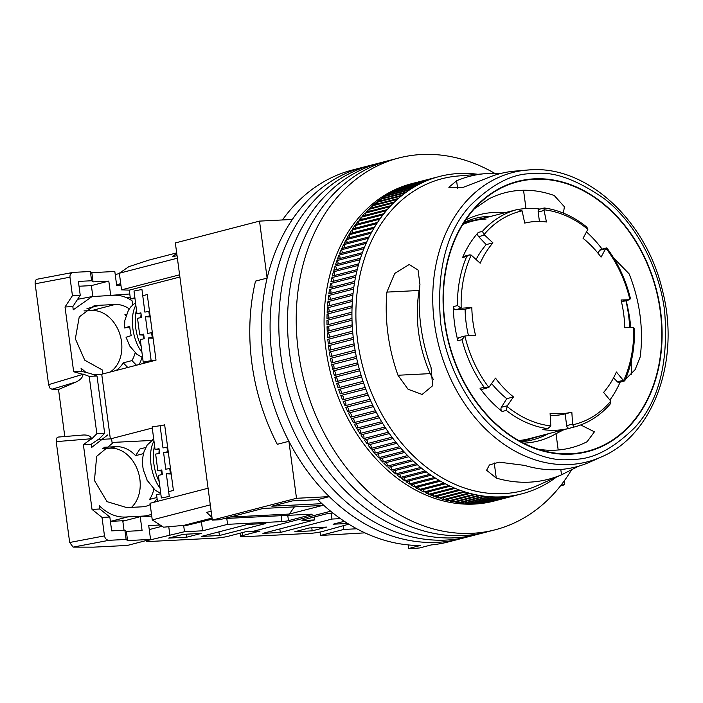 <?xml version="1.0" encoding="UTF-8"?>
<svg xmlns="http://www.w3.org/2000/svg" width="703" height="703" viewBox="0 0 703 703"><rect width="100%" height="100%" fill="white"/><g stroke="black" fill="none" stroke-linecap="round" stroke-linejoin="round"><path stroke-width="1.05" d="M529.139 438.716A112.418 86.364 -104.5 0 1 518.77 440.544A112.418 86.364 75.5 0 0 529.139 438.716L573.903 427.108A112.418 86.364 -104.5 0 1 573.683 427.169L569.553 428.241A112.418 86.364 -104.5 0 1 556.345 430.236A112.418 86.364 -104.5 0 1 542.786 429.586L546.916 428.522A112.418 86.364 -104.5 0 1 506.309 410.411L502.188 411.475A112.418 86.364 -104.5 0 1 480.044 388.311L484.165 387.239A112.418 86.364 -104.5 0 1 462.003 339.69L457.881 340.762A112.418 86.364 -104.5 0 1 453.33 306.649L457.451 305.577A112.418 86.364 -104.5 0 1 466.713 256.437L462.592 257.509A112.418 86.364 -104.5 0 1 478.295 232.429L482.425 231.357A112.418 86.364 -104.5 0 1 517.461 209.476L472.706 221.085A112.418 86.364 75.5 0 0 462.75 224.529A112.418 86.364 -104.5 0 1 472.706 221.085A112.418 86.364 -104.5 0 1 486.133 219.028M321.939 503.673L271.824 506.195L292.14 500.931L317.703 499.64A192.042 147.542 75.5 0 0 420.324 545.493L408.715 548.498A192.042 147.542 75.5 0 0 414.164 548.358A192.042 147.542 75.5 0 0 419.586 547.953L431.194 544.939A192.042 147.542 75.5 0 0 448.707 541.837L460.316 538.823A192.042 147.542 75.5 0 1 437.38 542.329A192.042 147.542 75.5 0 0 460.316 538.823L469.024 536.574A192.042 147.542 75.5 0 1 446.089 540.071A192.042 147.542 75.5 0 0 469.024 536.574L477.732 534.315A192.042 147.542 75.5 0 1 454.797 537.813A192.042 147.542 75.5 0 0 477.732 534.315L486.441 532.057A192.042 147.542 75.5 0 1 463.505 535.563A192.042 147.542 75.5 0 0 486.441 532.057L495.149 529.798A192.042 147.542 75.5 0 0 571.416 470.026M317.703 499.64L329.312 496.626A192.042 147.542 75.5 0 0 437.38 542.329A192.042 147.542 75.5 0 1 265.954 375.27A192.042 147.542 75.5 0 1 363.908 167.033A192.042 147.542 75.5 0 0 292.334 219.459L259.512 221.111L175.346 242.939L212.332 520.115L219.582 519.745L263.115 508.454L323.828 505.395M212.332 520.115L296.499 498.286L288.898 441.299L277.29 444.305A192.042 147.542 75.5 0 1 255.514 281.112L267.122 278.107L259.512 221.111M564.201 480.966L564.711 484.745L560.528 485.835M564.711 484.745L561.24 484.921M329.312 496.626L296.499 498.286M267.122 278.107A192.042 147.542 75.5 0 0 288.898 441.299M408.715 548.498L408.232 544.922M494.719 173.333A192.042 147.542 75.5 0 0 421.668 154.502A192.042 147.542 75.5 0 0 398.733 158.008L352.3 170.047A192.042 147.542 75.5 0 0 282.465 219.951M372.616 164.774A192.042 147.542 75.5 0 0 274.653 373.012A192.042 147.542 75.5 0 0 446.089 540.071A192.042 147.542 75.5 0 1 274.653 373.012A192.042 147.542 75.5 0 1 372.616 164.774M381.316 162.516A192.042 147.542 75.5 0 0 283.362 370.753A192.042 147.542 75.5 0 0 454.797 537.813A192.042 147.542 75.5 0 1 283.362 370.753A192.042 147.542 75.5 0 1 381.316 162.516M390.024 160.258A192.042 147.542 75.5 0 0 292.07 368.495A192.042 147.542 75.5 0 0 463.505 535.563A192.042 147.542 75.5 0 1 292.07 368.495A192.042 147.542 75.5 0 1 390.024 160.258M398.733 158.008A192.042 147.542 75.5 0 0 300.779 366.237A192.042 147.542 75.5 0 0 472.214 533.305A192.042 147.542 75.5 0 0 495.149 529.798M330.647 511.222L252.764 531.424L330.647 511.222M348.811 524.166L322.334 531.547A9.367 0.94 -7.6 0 1 309.285 533.419L244.046 536.714A9.367 0.94 -7.6 0 1 240.558 536.442A9.367 0.94 -7.6 0 1 242.597 535.572L260.013 531.055L245.514 531.784L228.097 536.301A9.367 0.94 -7.6 0 1 215.048 538.173L149.809 541.468A9.367 0.94 -7.6 0 1 146.329 541.205A9.367 0.94 -7.6 0 1 148.359 540.326L184.494 531.714L202.613 530.8L227.57 524.333L281.938 521.582A4.684 0.466 -7.6 0 0 288.467 520.651L311.104 514.781A4.684 0.466 -7.6 0 0 312.123 514.341A4.684 0.466 -7.6 0 0 310.383 514.209L224.152 518.559M344.329 521.301L333.099 524.218L347.704 523.48M303.591 519.754L303.687 520.484L314.557 519.939L262.904 533.34L280.295 532.461L331.957 519.06L340.419 518.629M303.687 520.484A4.684 0.466 -7.6 0 1 301.947 520.352A4.684 0.466 -7.6 0 1 302.967 519.921L325.603 514.051A4.684 0.466 -7.6 0 1 332.132 513.111L332.95 513.067M309.311 527.962L294.794 531.723L312.194 530.844L326.702 527.083L309.311 527.962M331.175 513.181L331.957 519.06M279.829 528.946L280.295 532.461M314.171 517.013L314.557 519.939M312.194 530.844L311.789 527.839M320.076 532.057L320.533 535.458L364.91 532.856M356.79 528.779L343.749 529.438L343.31 526.108M343.749 529.438L320.533 535.458M116.584 284.75L120.731 283.669M120.907 284.996L116.645 285.216M119.378 273.511L115.23 274.583M176.681 252.895L148.438 260.224L128.781 266.701L119.334 273.239L177.384 258.186L179.599 274.811L121.557 289.864L119.334 273.239M229.951 517.057L289.364 514.06L322.528 505.457M152.252 519.921L150.029 503.286L208.079 488.234L210.294 504.868L152.252 519.921L163.535 527.188L183.817 525.378L212.06 518.058M183.817 525.378L186.532 525.431L212.209 519.165M265.839 523.489L247.72 524.403L201.286 536.442L219.406 535.528L265.839 523.489M168.667 538.094L186.787 537.18L201.295 533.41L183.175 534.333L168.667 538.094M162.085 526.257L149.256 529.587M112.067 442.451L151.839 440.447M177.042 255.637L172.534 256.806L176.717 253.159M134.879 297.764L130.433 298.916L129.264 290.137L179.898 277.008M152.287 428.03L110.353 438.9L101.724 374.233L156.022 360.147L147.261 294.548L142.753 295.726M168.65 491.652L173.404 490.422L164.651 424.823L160.152 425.992M157.446 501.371L156.567 494.789L160.785 493.691M168.764 526.723L169.836 534.763M289.364 514.06L294.408 506.881M211.146 511.222L206.629 512.39L211.972 517.417M227.57 524.333L226.788 518.427M202.613 530.8L201.383 521.582M184.494 531.714L183.65 525.396M219.406 535.528L218.923 531.872M186.787 537.18L186.383 534.166M85.933 372.432L81.038 368.126L81.469 371.342L90.687 373.601L97.014 376L104.659 433.276L99.378 438.69L99.475 439.454L110.353 438.9M101.724 374.233L93.455 374.646M130.433 298.916L134.994 298.617M129.264 290.137L121.557 289.864M168.377 452.794L163.588 452.547L165.741 469.182L170.469 468.444M162.358 425.412L152.129 426.844L155.055 449.472L159.027 448.699L159.625 453.321L155.653 454.094L157.806 470.72L161.901 470.922M171.084 473.066L166.339 473.796L169.274 496.432L161.339 497.97L158.403 475.333L162.375 474.569L161.778 469.947L157.806 470.72M170.311 473.031L169.713 468.409M160.064 425.297L162.991 447.934L166.963 447.161L167.56 451.783L163.588 452.547M168.245 451.818L167.56 451.783M155.055 449.472L159.15 449.674M166.963 447.161L167.63 447.196M171.216 474.042L166.339 473.796M162.235 474.595A30.914 15.633 -101 0 1 161.075 470.878M158.94 453.453A30.914 15.633 -101 0 1 159.194 449.982M154.581 445.79A30.914 15.633 79 0 0 159.238 481.748M144.115 338.784A30.914 15.633 -101 0 1 142.955 335.067M140.82 317.642A30.914 15.633 -101 0 1 141.075 314.171M136.461 309.979A30.914 15.633 79 0 0 141.118 345.929M150.257 316.974L145.468 316.737L147.621 333.363L152.349 332.633M150.126 315.999L149.44 315.963L148.843 311.35L144.871 312.114L141.944 289.487L134.009 291.024L136.936 313.661L140.908 312.888L141.505 317.51L137.533 318.274L139.686 334.9L143.781 335.111M152.964 337.255L148.219 337.985L151.145 360.613L143.219 362.159L140.284 339.523L144.256 338.749L143.658 334.136L139.686 334.9M152.191 337.212L151.584 332.598M149.44 315.963L145.468 316.737M151.145 360.613L153.729 360.744M147.463 362.37L143.219 362.159M136.936 313.661L141.031 313.863M148.843 311.35L149.511 311.385M153.096 338.231L148.219 337.985M143.605 470.562L147.226 480.377M151.391 441.036L153.658 438.619M153.667 438.69A29.675 15.009 79 0 0 151.874 440.772L147.173 445.043L144.194 451.238C142.199 457.627 142.006 464.244 143.623 471.089M129.783 327.009L124.466 327.897L124.879 320.296L128.421 310.234L130.934 306.728L135.512 302.659M129.774 326.983L124.607 327.985L129.721 326.368A29.675 15.009 79 0 0 131.241 335.603L126.127 337.22M111.557 438.593L112.208 443.461L96.671 456.344L94.439 480.509L107.023 501.643L126.812 507.601L142.041 506.828A32.786 25.194 -104.5 0 0 145.952 506.23A32.786 25.194 -104.5 0 0 150.205 504.578M103.886 447.284L115.995 446.677A32.786 25.194 -104.5 0 1 135.591 455.658L139.95 448.98L145.758 447.477M125.046 520.624L110.635 521.354L128.051 516.837C117.682 518.049 108.139 514.368 99.404 505.782L99.835 509.007L109.826 517.013L111.672 530.87L124.888 530.203L126.338 531.345L142.085 530.545L140.231 516.687L122.823 521.204L124.027 530.247M130.257 297.597L126.681 297.782M92.831 296.464L91.381 285.611L79.035 286.235M127.77 367.476L123.21 362.862A32.786 25.194 -104.5 0 1 115.933 370.543M126.487 314.267L124.906 314.672A32.786 25.194 -104.5 0 1 125.96 315.77M135.169 352.801A32.786 25.194 -104.5 0 1 131.918 360.604L123.21 362.862M110.134 372.045A32.786 25.194 75.5 0 0 120.116 335.076A32.786 25.194 75.5 0 0 91.821 310.515L115.037 304.496A32.786 25.194 -104.5 0 1 129.308 308.845M131.918 360.604L136.479 365.217M81.469 371.342L73.657 371.738L65.019 306.974L72.822 306.578L73.253 309.803L92.049 296.596L113.807 295.26A42.154 32.391 -104.5 0 1 132.059 300.787L132.621 304.97M142.015 357.3A42.154 32.391 -104.5 0 1 139.229 364.506M72.822 306.578L80.239 295.278L78.393 281.411L91.601 280.752L93.051 281.885L108.798 281.095L91.381 285.611M108.42 295.532L129.774 293.986M151.743 516.107L140.231 516.687M151.496 514.236A42.154 32.391 -104.5 0 1 148.307 515.299A42.154 32.391 -104.5 0 1 143.271 516.072L128.051 516.837M143.509 453.602L135.591 455.658M157.094 498.752A32.786 25.194 -104.5 0 1 153.518 502.39M131.496 507.364A32.786 25.194 75.5 0 0 137.735 470.456A32.786 25.194 75.5 0 0 110.186 448.18L102.348 448.576M153.86 489.13A32.786 25.194 -104.5 0 1 149.554 499.411L156.927 497.496M83.982 310.911L91.821 310.515M56.785 438.057L56.214 441.633L69.667 542.488L73.121 547.119L93.473 547.154L127.348 545.44L150.565 539.421L127.568 540.581L126.338 531.345M102.928 373.917L102.401 370.006L84.755 360.182L75.353 338.802L79.237 316.912L94.158 305.735L99.817 305.26L86.979 308.591M115.037 304.496L99.817 305.26M93.051 281.885L91.821 272.65L114.817 271.49L116.663 285.348L120.925 285.128M110.652 294.952L108.798 281.095M91.601 280.752L90.371 271.507L91.821 272.65M80.239 295.278L72.435 295.664L69.966 277.193C69.843 274.39 70.941 272.782 73.253 272.369L90.371 271.507M73.657 371.738L82.928 374.348L48.604 384.646L35.15 283.792C34.957 281.007 35.704 279.469 37.373 279.179L73.253 272.369M160.117 524.983L148.72 525.563L150.565 539.421M127.568 540.581L126.118 539.438L124.888 530.203M126.118 539.438L109 540.308C106.61 540.132 105.107 538.656 104.483 535.879L102.014 517.408L109.826 517.013M99.835 509.007L92.023 509.403L83.385 444.639L91.188 444.243L91.618 447.468L107.805 434.893M82.928 374.348C82.849 377.247 80.59 379.787 76.161 381.966L58.534 389.506L64.799 436.528M48.604 384.646L50.062 388.258L51.952 389.234L58.534 389.506M65.019 306.974L72.435 295.664M97.014 376L89.211 376.386L82.884 373.987M92.023 509.403L102.014 517.408M83.235 435.008L58.261 437.064L83.235 435.008C87.937 434.823 90.696 436.062 91.522 438.725L83.385 444.639M91.566 439.085L96.847 433.672L104.659 433.276M99.378 438.69L91.188 444.243M89.211 376.386L96.847 433.672M58.331 437.064L56.706 438.057M631.452 360.411A156.497 120.239 -104.5 0 1 631.224 363.486L631.426 374.233M626.188 300.62A156.497 120.239 -104.5 0 1 630.837 327.528M578.648 466.186L561.504 474.789A156.497 120.239 -104.5 0 1 529.64 482.144A156.497 120.239 -104.5 0 1 496.265 478.084L486.599 470.245L489.455 464.947L499.121 462.152L524.596 465.395A151.47 116.373 75.5 0 0 558.006 469.648A151.47 116.373 75.5 0 0 589.835 462.099L601.504 456.871A149.405 114.782 -104.5 0 1 569.65 464.525A149.405 114.782 -104.5 0 1 434.674 325.058A149.405 114.782 -104.5 0 1 527.127 170.047A149.405 114.782 -104.5 0 1 530.334 169.836M601.504 456.871C653.728 434.955 680.732 359.497 662.349 290.102C646.136 220.232 586.926 165.618 530.396 169.827L514.895 171.11A151.47 116.373 75.5 0 0 486.309 178.43L462.548 187.604L448.848 187.306L456.599 180.803A156.497 120.239 -104.5 0 1 485.096 173.676L457.688 176.04A161.128 123.79 75.5 0 0 357.976 343.213A161.128 123.79 75.5 0 0 503.55 493.629A161.128 123.79 75.5 0 0 537.909 485.378L563.068 474.103M485.096 173.676A156.497 120.239 -104.5 0 1 488.453 173.448A156.497 120.239 -104.5 0 1 500.308 173.579M328.942 343.837A2.346 1.801 75.5 0 0 329.786 341.254A2.346 1.801 75.5 0 0 327.818 339.382L352.774 332.906A163.94 125.951 75.5 0 0 353.249 337.528A163.94 125.951 75.5 0 0 353.451 339.259A163.94 125.951 75.5 0 0 354.075 343.881A163.94 125.951 75.5 0 0 354.33 345.612A163.94 125.951 75.5 0 0 355.085 350.217A163.94 125.951 75.5 0 0 355.393 351.939A163.94 125.951 75.5 0 0 356.298 356.535A163.94 125.951 75.5 0 0 356.658 358.249A163.94 125.951 75.5 0 0 357.695 362.81A163.94 125.951 75.5 0 0 358.108 364.514A163.94 125.951 75.5 0 0 359.286 369.049A163.94 125.951 75.5 0 0 359.751 370.745A163.94 125.951 75.5 0 0 361.061 375.235A163.94 125.951 75.5 0 0 361.579 376.913A163.94 125.951 75.5 0 0 363.029 381.36A163.94 125.951 75.5 0 0 363.592 383.012A163.94 125.951 75.5 0 0 365.165 387.415A163.94 125.951 75.5 0 0 365.78 389.049A163.94 125.951 75.5 0 0 367.493 393.381A163.94 125.951 75.5 0 0 368.152 394.998A163.94 125.951 75.5 0 0 369.989 399.269A163.94 125.951 75.5 0 0 370.692 400.851A163.94 125.951 75.5 0 0 372.652 405.051A163.94 125.951 75.5 0 0 373.407 406.606A163.94 125.951 75.5 0 0 375.481 410.728A163.94 125.951 75.5 0 0 376.281 412.257A163.94 125.951 75.5 0 0 378.478 416.281A163.94 125.951 75.5 0 0 379.321 417.775A163.94 125.951 75.5 0 0 381.632 421.721A163.94 125.951 75.5 0 0 382.52 423.18A163.94 125.951 75.5 0 0 384.936 427.02A163.94 125.951 75.5 0 0 385.859 428.443A163.94 125.951 75.5 0 0 388.39 432.178A163.94 125.951 75.5 0 0 389.357 433.558A163.94 125.951 75.5 0 0 391.984 437.187A163.94 125.951 75.5 0 0 392.986 438.523A163.94 125.951 75.5 0 0 395.71 442.038A163.94 125.951 75.5 0 0 396.756 443.338A163.94 125.951 75.5 0 0 399.576 446.73A163.94 125.951 75.5 0 0 400.648 447.978A163.94 125.951 75.5 0 0 403.557 451.247A163.94 125.951 75.5 0 0 404.664 452.442A163.94 125.951 75.5 0 0 407.67 455.579A163.94 125.951 75.5 0 0 408.803 456.73A163.94 125.951 75.5 0 0 411.888 459.736A163.94 125.951 75.5 0 0 413.056 460.825A163.94 125.951 75.5 0 0 416.211 463.69A163.94 125.951 75.5 0 0 417.406 464.736A163.94 125.951 75.5 0 0 420.631 467.451A163.94 125.951 75.5 0 0 421.853 468.444A163.94 125.951 75.5 0 0 425.148 471.01A163.94 125.951 75.5 0 0 426.396 471.941A163.94 125.951 75.5 0 0 429.753 474.358A163.94 125.951 75.5 0 0 431.018 475.228A163.94 125.951 75.5 0 0 434.428 477.486A163.94 125.951 75.5 0 0 435.719 478.304A163.94 125.951 75.5 0 0 439.182 480.404A163.94 125.951 75.5 0 0 440.482 481.16A163.94 125.951 75.5 0 0 443.997 483.093A163.94 125.951 75.5 0 0 445.315 483.787A163.94 125.951 75.5 0 0 448.866 485.553A163.94 125.951 75.5 0 0 450.201 486.177A163.94 125.951 75.5 0 0 453.786 487.777A163.94 125.951 75.5 0 0 455.131 488.348A163.94 125.951 75.5 0 0 458.751 489.771A163.94 125.951 75.5 0 0 460.105 490.272A163.94 125.951 75.5 0 0 463.743 491.529A163.94 125.951 75.5 0 0 465.114 491.968A163.94 125.951 75.5 0 0 468.769 493.04A163.94 125.951 75.5 0 0 470.14 493.418A163.94 125.951 75.5 0 0 473.804 494.314A163.94 125.951 75.5 0 0 475.184 494.622A163.94 125.951 75.5 0 0 478.857 495.343A163.94 125.951 75.5 0 0 480.228 495.58A163.94 125.951 75.5 0 0 483.91 496.116A163.94 125.951 75.5 0 0 485.281 496.292A163.94 125.951 75.5 0 0 488.954 496.652A163.94 125.951 75.5 0 0 490.325 496.749A163.94 125.951 75.5 0 0 493.989 496.933A163.94 125.951 75.5 0 0 495.36 496.968A163.94 125.951 75.5 0 0 499.007 496.959A163.94 125.951 75.5 0 0 500.369 496.924A163.94 125.951 75.5 0 0 502.179 496.854A163.94 125.951 75.5 0 0 503.989 496.749A163.94 125.951 75.5 0 0 505.343 496.643A163.94 125.951 75.5 0 0 508.937 496.283A163.94 125.951 75.5 0 0 510.281 496.107A163.94 125.951 75.5 0 0 513.849 495.562A163.94 125.951 75.5 0 0 515.176 495.325A163.94 125.951 75.5 0 0 518.7 494.604A163.94 125.951 75.5 0 0 520.009 494.297A163.94 125.951 75.5 0 0 523.498 493.392A163.94 125.951 75.5 0 0 524.79 493.023A163.94 125.951 75.5 0 0 528.225 491.942A163.94 125.951 75.5 0 0 529.5 491.502A163.94 125.951 75.5 0 0 532.883 490.246A163.94 125.951 75.5 0 0 534.139 489.745A163.94 125.951 75.5 0 0 537.461 488.313A163.94 125.951 75.5 0 0 538.691 487.75A163.94 125.951 75.5 0 0 541.943 486.142A163.94 125.951 75.5 0 0 543.155 485.509A163.94 125.951 75.5 0 0 546.336 483.743A163.94 125.951 75.5 0 0 547.523 483.049A163.94 125.951 75.5 0 0 550.634 481.116A163.94 125.951 75.5 0 0 551.785 480.36A163.94 125.951 75.5 0 0 554.816 478.26A163.94 125.951 75.5 0 0 555.941 477.442A163.94 125.951 75.5 0 0 556.416 477.082M477.899 174.3A163.94 125.951 75.5 0 0 477.302 174.221A163.94 125.951 75.5 0 0 475.931 174.054A163.94 125.951 75.5 0 0 472.258 173.694A163.94 125.951 75.5 0 0 470.887 173.588A163.94 125.951 75.5 0 0 467.223 173.404A163.94 125.951 75.5 0 0 465.852 173.377A163.94 125.951 75.5 0 0 462.205 173.377A163.94 125.951 75.5 0 0 460.852 173.413A163.94 125.951 75.5 0 0 459.033 173.483A163.94 125.951 75.5 0 0 457.222 173.597A163.94 125.951 75.5 0 0 455.869 173.694A163.94 125.951 75.5 0 0 452.275 174.063A163.94 125.951 75.5 0 0 450.931 174.23A163.94 125.951 75.5 0 0 447.372 174.775A163.94 125.951 75.5 0 0 446.036 175.012A163.94 125.951 75.5 0 0 442.512 175.741A163.94 125.951 75.5 0 0 441.203 176.04A163.94 125.951 75.5 0 0 437.714 176.945A163.94 125.951 75.5 0 0 436.422 177.314A163.94 125.951 75.5 0 0 432.986 178.395A163.94 125.951 75.5 0 0 431.712 178.834A163.94 125.951 75.5 0 0 428.329 180.091A163.94 125.951 75.5 0 0 427.072 180.592A163.94 125.951 75.5 0 0 423.751 182.024A163.94 125.951 75.5 0 0 422.521 182.595A163.94 125.951 75.5 0 0 419.269 184.195A163.94 125.951 75.5 0 0 418.057 184.827A163.94 125.951 75.5 0 0 414.875 186.594A163.94 125.951 75.5 0 0 413.689 187.288A163.94 125.951 75.5 0 0 410.578 189.23A163.94 125.951 75.5 0 0 409.427 189.986A163.94 125.951 75.5 0 0 406.396 192.086A163.94 125.951 75.5 0 0 405.279 192.903A163.94 125.951 75.5 0 0 402.327 195.162A163.94 125.951 75.5 0 0 401.237 196.032A163.94 125.951 75.5 0 0 398.373 198.448A163.94 125.951 75.5 0 0 397.327 199.388A163.94 125.951 75.5 0 0 394.559 201.954A163.94 125.951 75.5 0 0 393.539 202.947A163.94 125.951 75.5 0 0 390.868 205.663A163.94 125.951 75.5 0 0 389.884 206.708A163.94 125.951 75.5 0 0 387.309 209.573A163.94 125.951 75.5 0 0 386.369 210.672A163.94 125.951 75.5 0 0 383.908 213.677A163.94 125.951 75.5 0 0 383.003 214.828A163.94 125.951 75.5 0 0 380.648 217.965A163.94 125.951 75.5 0 0 379.787 219.16A163.94 125.951 75.5 0 0 377.546 222.438A163.94 125.951 75.5 0 0 376.729 223.686A163.94 125.951 75.5 0 0 374.602 227.078A163.94 125.951 75.5 0 0 373.82 228.37A163.94 125.951 75.5 0 0 371.817 231.885A163.94 125.951 75.5 0 0 371.087 233.229A163.94 125.951 75.5 0 0 369.198 236.858A163.94 125.951 75.5 0 0 368.521 238.238A163.94 125.951 75.5 0 0 366.764 241.981A163.94 125.951 75.5 0 0 366.122 243.405A163.94 125.951 75.5 0 0 364.497 247.245A163.94 125.951 75.5 0 0 363.908 248.704A163.94 125.951 75.5 0 0 362.405 252.649A163.94 125.951 75.5 0 0 361.869 254.143A163.94 125.951 75.5 0 0 360.498 258.177A163.94 125.951 75.5 0 0 360.015 259.697A163.94 125.951 75.5 0 0 358.776 263.818A163.94 125.951 75.5 0 0 358.345 265.382A163.94 125.951 75.5 0 0 357.247 269.574A163.94 125.951 75.5 0 0 356.86 271.165A163.94 125.951 75.5 0 0 355.903 275.435A163.94 125.951 75.5 0 0 355.569 277.044A163.94 125.951 75.5 0 0 354.751 281.385A163.94 125.951 75.5 0 0 354.479 283.019A163.94 125.951 75.5 0 0 353.802 287.422A163.94 125.951 75.5 0 0 353.574 289.074A163.94 125.951 75.5 0 0 353.038 293.529A163.94 125.951 75.5 0 0 352.862 295.198A163.94 125.951 75.5 0 0 352.475 299.698A163.94 125.951 75.5 0 0 352.352 301.385A163.94 125.951 75.5 0 0 352.106 305.919A163.94 125.951 75.5 0 0 352.045 307.624A163.94 125.951 75.5 0 0 351.939 312.194A163.94 125.951 75.5 0 0 351.931 313.907A163.94 125.951 75.5 0 0 351.975 318.494A163.94 125.951 75.5 0 0 352.01 320.216A163.94 125.951 75.5 0 0 352.203 324.83A163.94 125.951 75.5 0 0 352.3 326.561A163.94 125.951 75.5 0 0 352.625 331.175A163.94 125.951 75.5 0 0 352.774 332.906M503.989 496.749L479.033 503.216A163.94 125.951 -104.5 0 1 477.223 503.322A163.94 125.951 -104.5 0 1 475.404 503.401L500.369 496.924M437.714 176.945L412.758 183.421A163.94 125.951 -104.5 0 1 414.498 182.947L411.589 183.703A163.94 125.951 75.5 0 0 327.976 361.465A163.94 125.951 75.5 0 0 474.314 504.077A163.94 125.951 75.5 0 0 493.901 501.09L496.801 500.334A163.94 125.951 -104.5 0 1 495.053 500.773L520.009 494.297M498.541 499.868A163.94 125.951 -104.5 0 1 496.801 500.334M518.7 494.604L493.743 501.072A163.94 125.951 -104.5 0 1 490.211 501.801L515.176 495.325M513.849 495.562L488.884 502.039A163.94 125.951 -104.5 0 1 485.325 502.583L510.281 496.107M508.937 496.283L483.98 502.75A163.94 125.951 -104.5 0 1 480.386 503.12L505.343 496.643M419.665 287.755L419.129 290.48A116.9 89.808 75.5 0 0 430.227 373.627L433.399 379.594M523.577 443.118A116.9 89.808 75.5 0 0 524.429 443.083A116.9 89.808 75.5 0 0 556.02 433.681L563.832 429.726M580.713 424.955L594.413 431.818L587.119 441.704A131.733 101.206 -104.5 0 1 555.405 450.184A131.733 101.206 -104.5 0 1 538.419 449.261M570.898 453.734A139.15 106.9 -104.5 0 1 545.563 451.291A139.15 106.9 -104.5 0 1 449.103 343.336A139.15 106.9 -104.5 0 1 480.949 202.113A139.15 106.9 -104.5 0 1 530.703 179.529A139.15 106.9 -104.5 0 1 534.271 179.274A139.15 106.9 -104.5 0 1 656.628 291.912A139.15 106.9 -104.5 0 1 600.028 446.844A139.15 106.9 -104.5 0 1 570.898 453.734M474.367 208.8L489.024 198.826A131.733 101.206 -104.5 0 1 520.738 190.346A131.733 101.206 -104.5 0 1 554.272 195.539L564.377 206.752L563.437 213.141M504.675 212.789A116.9 89.808 75.5 0 0 493.664 212.499A116.9 89.808 75.5 0 0 465.694 219.942M411.51 183.966A2.346 1.801 75.5 0 0 411.466 183.791L436.422 177.314M406.844 185.662A2.346 1.801 75.5 0 0 406.747 185.311L431.712 178.834M402.248 187.604A2.346 1.801 75.5 0 0 402.116 187.068L427.072 180.592M397.74 189.775A2.346 1.801 75.5 0 0 397.564 189.063L422.521 182.595M393.329 192.183A2.346 1.801 75.5 0 0 393.1 191.295L418.057 184.827M389.005 194.819A2.346 1.801 75.5 0 0 388.733 193.764L413.689 187.288M384.778 197.684A2.346 1.801 75.5 0 0 384.471 196.453L409.427 189.986M380.675 200.777A2.346 1.801 75.5 0 0 380.314 199.371L405.279 192.903M376.676 204.081A2.346 1.801 75.5 0 0 376.281 202.508L401.237 196.032M372.801 207.596A2.346 1.801 75.5 0 0 372.362 205.856L397.327 199.388M369.057 211.322A2.346 1.801 75.5 0 0 368.574 209.415L393.539 202.947M365.446 215.241A2.346 1.801 75.5 0 0 364.927 213.185L389.884 206.708M361.975 219.362A2.346 1.801 75.5 0 0 361.412 217.148L386.369 210.672M358.644 223.668A2.346 1.801 75.5 0 0 358.047 221.296L383.003 214.828M355.463 228.159A2.346 1.801 75.5 0 0 354.83 225.637L379.787 219.16M352.44 232.825A2.346 1.801 75.5 0 0 351.764 230.153L376.729 223.686M349.576 237.658A2.346 1.801 75.5 0 0 348.864 234.846L373.82 228.37M346.878 242.649A2.346 1.801 75.5 0 0 346.131 239.697L371.087 233.229M344.338 247.79A2.346 1.801 75.5 0 0 343.556 244.714L368.521 238.238M341.974 253.08A2.346 1.801 75.5 0 0 341.166 249.873L366.122 243.405M339.795 258.511A2.346 1.801 75.5 0 0 338.943 255.18L363.908 248.704M337.783 264.064A2.346 1.801 75.5 0 0 336.904 260.611L361.869 254.143M335.955 269.741A2.346 1.801 75.5 0 0 335.05 266.173L360.015 259.697M334.312 275.523A2.346 1.801 75.5 0 0 333.38 271.85L358.345 265.382M332.862 281.411A2.346 1.801 75.5 0 0 331.904 277.632L356.86 271.165M331.596 287.395A2.346 1.801 75.5 0 0 330.612 283.52L355.569 277.044M330.515 293.459A2.346 1.801 75.5 0 0 330.911 291.253A2.346 1.801 75.5 0 0 329.514 289.495L354.479 283.019M329.637 299.592A2.346 1.801 75.5 0 0 330.076 297.334A2.346 1.801 75.5 0 0 328.609 295.55L353.574 289.074M328.951 305.796A2.346 1.801 75.5 0 0 329.443 303.485A2.346 1.801 75.5 0 0 327.906 301.675L352.862 295.198M328.459 312.053A2.346 1.801 75.5 0 0 329.004 309.689A2.346 1.801 75.5 0 0 327.396 307.861L352.352 301.385M328.16 318.354A2.346 1.801 75.5 0 0 328.767 315.946A2.346 1.801 75.5 0 0 327.08 314.1L352.045 307.624M328.064 324.698A2.346 1.801 75.5 0 0 328.723 322.238A2.346 1.801 75.5 0 0 326.965 320.383L351.931 313.907M328.16 331.06A2.346 1.801 75.5 0 0 328.881 328.565A2.346 1.801 75.5 0 0 327.053 326.693L352.01 320.216M328.459 337.449A2.346 1.801 75.5 0 0 329.232 334.9A2.346 1.801 75.5 0 0 327.334 333.029L352.3 326.561M635.301 240.285A139.581 107.243 -104.5 0 1 597.111 448.532A139.581 107.243 -104.5 0 1 469.859 392.722A139.581 107.243 -104.5 0 1 527.338 179.476A139.581 107.243 -104.5 0 1 635.301 240.285M431.044 367.528L432.644 385.727L422.134 394.453L408.065 389.26L397.977 375.253A156.497 120.239 -104.5 0 1 386.878 292.105L394.743 273.397L409.234 264.495L418.048 270.04L419.946 284.372A151.47 116.373 75.5 0 0 431.044 367.528M613.684 258.027L629.097 273.819A131.733 101.206 -104.5 0 1 640.196 356.966L635.125 369.637L625.362 379.471M499.007 496.959L474.042 503.436A163.94 125.951 -104.5 0 1 470.395 503.436L495.36 496.968M493.989 496.933L469.033 503.401A163.94 125.951 -104.5 0 1 465.368 503.225L490.325 496.749M488.954 496.652L463.998 503.12A163.94 125.951 -104.5 0 1 460.324 502.759L485.281 496.292M483.91 496.116L458.945 502.592A163.94 125.951 -104.5 0 1 455.272 502.047L480.228 495.58M478.857 495.343L453.892 501.81A163.94 125.951 -104.5 0 1 450.219 501.09L475.184 494.622M473.804 494.314L448.848 500.791A163.94 125.951 -104.5 0 1 445.175 499.886L470.14 493.418M468.769 493.04L443.804 499.517A163.94 125.951 -104.5 0 1 440.148 498.436L465.114 491.968M463.743 491.529L438.786 498.005A163.94 125.951 -104.5 0 1 435.148 496.749L460.105 490.272M458.751 489.771L433.786 496.248A163.94 125.951 -104.5 0 1 430.174 494.815L455.131 488.348M453.786 487.777L428.83 494.253A163.94 125.951 -104.5 0 1 425.245 492.654L450.201 486.177M448.866 485.553L423.909 492.021A163.94 125.951 -104.5 0 1 420.359 490.255L445.315 483.787M443.997 483.093L419.032 489.56A163.94 125.951 -104.5 0 1 415.526 487.627L440.482 481.16M439.182 480.404L414.216 486.871A163.94 125.951 -104.5 0 1 410.754 484.771L435.719 478.304M434.428 477.486L409.471 483.963A163.94 125.951 -104.5 0 1 406.062 481.704L431.018 475.228M429.753 474.358L404.787 480.826A163.94 125.951 -104.5 0 1 401.431 478.409L426.396 471.941M425.148 471.01L400.192 477.478A163.94 125.951 -104.5 0 1 396.896 474.912L421.853 468.444M420.631 467.451L395.675 473.927A163.94 125.951 -104.5 0 1 392.441 471.203L417.406 464.736M416.211 463.69L391.246 470.166A163.94 125.951 -104.5 0 1 388.091 467.302L413.056 460.825M411.888 459.736L386.922 466.203A163.94 125.951 -104.5 0 1 383.847 463.207L408.803 456.73M407.67 455.579L382.704 462.056A163.94 125.951 -104.5 0 1 379.708 458.918L404.664 452.442M403.557 451.247L378.601 457.715A163.94 125.951 -104.5 0 1 375.692 454.446L400.648 447.978M399.576 446.73L374.611 453.198A163.94 125.951 -104.5 0 1 371.79 449.806L396.756 443.338M395.71 442.038L370.753 448.514A163.94 125.951 -104.5 0 1 368.029 444.999L392.986 438.523M391.984 437.187L367.019 443.663A163.94 125.951 -104.5 0 1 364.391 440.034L389.357 433.558M388.39 432.178L363.425 438.654A163.94 125.951 -104.5 0 1 360.903 434.911L385.859 428.443M384.936 427.02L359.971 433.496A163.94 125.951 -104.5 0 1 357.555 429.647L382.52 423.18M381.632 421.721L356.667 428.189A163.94 125.951 -104.5 0 1 354.365 424.252L379.321 417.775M378.478 416.281L353.521 422.758A163.94 125.951 -104.5 0 1 351.324 418.724L376.281 412.257M375.481 410.728L350.525 417.195A163.94 125.951 -104.5 0 1 348.451 413.083L373.407 406.606M372.652 405.051L347.695 411.519A163.94 125.951 -104.5 0 1 345.735 407.327L370.692 400.851M369.989 399.269L345.024 405.736A163.94 125.951 -104.5 0 1 343.196 401.466L368.152 394.998M367.493 393.381L342.528 399.858A163.94 125.951 -104.5 0 1 340.823 395.517L365.78 389.049M365.165 387.415L340.208 393.882A163.94 125.951 -104.5 0 1 338.635 389.488L363.592 383.012M363.029 381.36L338.064 387.836A163.94 125.951 -104.5 0 1 336.623 383.381L361.579 376.913M361.061 375.235L336.104 381.711A163.94 125.951 -104.5 0 1 334.795 377.212L359.751 370.745M359.286 369.049L334.329 375.525A163.94 125.951 -104.5 0 1 333.152 370.991L358.108 364.514M357.695 362.81L332.739 369.286A163.94 125.951 -104.5 0 1 331.702 364.716L356.658 358.249M356.298 356.535L331.333 363.003A163.94 125.951 -104.5 0 1 330.436 358.416L355.393 351.939M355.085 350.217L330.129 356.693A163.94 125.951 -104.5 0 1 329.373 352.08L354.33 345.612M354.075 343.881L329.109 350.358A163.94 125.951 -104.5 0 1 328.494 345.735L353.451 339.259M353.249 337.528L328.292 344.004A163.94 125.951 -104.5 0 1 327.818 339.382M352.625 331.175L327.668 337.651A163.94 125.951 -104.5 0 1 327.334 333.029M352.203 324.83L327.238 331.306A163.94 125.951 -104.5 0 1 327.053 326.693M351.975 318.494L327.009 324.971A163.94 125.951 -104.5 0 1 326.965 320.383M351.939 312.194L326.983 318.661A163.94 125.951 -104.5 0 1 327.08 314.1M352.106 305.919L327.15 312.396A163.94 125.951 -104.5 0 1 327.396 307.861M352.475 299.698L327.519 306.165A163.94 125.951 -104.5 0 1 327.906 301.675M353.038 293.529L328.081 299.996A163.94 125.951 -104.5 0 1 328.609 295.55M353.802 287.422L328.837 293.889A163.94 125.951 -104.5 0 1 329.514 289.495M354.751 281.385L329.795 287.861A163.94 125.951 -104.5 0 1 330.612 283.52M355.903 275.435L330.946 281.912A163.94 125.951 -104.5 0 1 331.904 277.632M357.247 269.574L332.291 276.051A163.94 125.951 -104.5 0 1 333.38 271.85M358.776 263.818L333.82 270.295A163.94 125.951 -104.5 0 1 335.05 266.173M360.498 258.177L335.542 264.644A163.94 125.951 -104.5 0 1 336.904 260.611M362.405 252.649L337.449 259.117A163.94 125.951 -104.5 0 1 338.943 255.18M364.497 247.245L339.531 253.721A163.94 125.951 -104.5 0 1 341.166 249.873M366.764 241.981L341.799 248.449A163.94 125.951 -104.5 0 1 343.556 244.714M369.198 236.858L344.242 243.335A163.94 125.951 -104.5 0 1 346.131 239.697M371.817 231.885L346.86 238.361A163.94 125.951 -104.5 0 1 348.864 234.846M374.602 227.078L349.637 233.554A163.94 125.951 -104.5 0 1 351.764 230.153M377.546 222.438L352.581 228.906A163.94 125.951 -104.5 0 1 354.83 225.637M380.648 217.965L355.692 224.433A163.94 125.951 -104.5 0 1 358.047 221.296M383.908 213.677L358.943 220.144A163.94 125.951 -104.5 0 1 361.412 217.148M387.309 209.573L362.353 216.041A163.94 125.951 -104.5 0 1 364.927 213.185M390.868 205.663L365.903 212.139A163.94 125.951 -104.5 0 1 368.574 209.415M394.559 201.954L369.593 208.431A163.94 125.951 -104.5 0 1 372.362 205.856M398.373 198.448L373.416 204.924A163.94 125.951 -104.5 0 1 376.281 202.508M402.327 195.162L377.37 201.629A163.94 125.951 -104.5 0 1 380.314 199.371M406.396 192.086L381.439 198.554A163.94 125.951 -104.5 0 1 384.471 196.453M410.578 189.23L385.622 195.698A163.94 125.951 -104.5 0 1 388.733 193.764M414.875 186.594L389.91 193.07A163.94 125.951 -104.5 0 1 393.1 191.295M419.269 184.195L394.304 190.662A163.94 125.951 -104.5 0 1 397.564 189.063M423.751 182.024L398.794 188.501A163.94 125.951 -104.5 0 1 402.116 187.068M428.329 180.091L403.373 186.567A163.94 125.951 -104.5 0 1 406.747 185.311M432.986 178.395L408.03 184.871A163.94 125.951 -104.5 0 1 411.466 183.791M414.498 182.947A163.94 125.951 -104.5 0 1 416.238 182.516M479.033 503.216A2.346 1.801 75.5 0 0 478.84 502.513M483.98 502.75A2.346 1.801 75.5 0 0 483.84 502.223M329.628 350.217A2.346 1.801 75.5 0 0 330.533 347.607A2.346 1.801 75.5 0 0 328.494 345.735M330.515 356.588A2.346 1.801 75.5 0 0 331.482 353.952A2.346 1.801 75.5 0 0 329.373 352.08M331.588 362.941A2.346 1.801 75.5 0 0 332.616 360.279A2.346 1.801 75.5 0 0 330.436 358.416M332.853 369.26A2.346 1.801 75.5 0 0 333.951 366.571A2.346 1.801 75.5 0 0 331.702 364.716M334.329 375.525A2.346 1.801 75.5 0 0 335.472 372.81A2.346 1.801 75.5 0 0 333.152 370.991M336.104 381.711A2.346 1.801 75.5 0 0 337.176 378.996A2.346 1.801 75.5 0 0 334.9 377.186M338.064 387.836A2.346 1.801 75.5 0 0 339.066 385.147A2.346 1.801 75.5 0 0 336.869 383.32M340.208 393.882A2.346 1.801 75.5 0 0 341.148 391.228A2.346 1.801 75.5 0 0 339.013 389.392M342.528 399.858A2.346 1.801 75.5 0 0 343.407 397.23A2.346 1.801 75.5 0 0 341.342 395.385M345.024 405.736A2.346 1.801 75.5 0 0 345.832 403.144A2.346 1.801 75.5 0 0 343.846 401.299M347.695 411.519A2.346 1.801 75.5 0 0 348.442 408.961A2.346 1.801 75.5 0 0 346.526 407.125M350.525 417.195A2.346 1.801 75.5 0 0 351.21 414.682A2.346 1.801 75.5 0 0 349.365 412.846M353.521 422.758A2.346 1.801 75.5 0 0 354.145 420.28A2.346 1.801 75.5 0 0 352.379 418.452M356.667 428.189A2.346 1.801 75.5 0 0 357.247 425.763A2.346 1.801 75.5 0 0 355.542 423.944M359.971 433.496A2.346 1.801 75.5 0 0 360.49 431.115A2.346 1.801 75.5 0 0 358.864 429.313M363.425 438.654A2.346 1.801 75.5 0 0 363.89 436.326A2.346 1.801 75.5 0 0 362.335 434.542M367.019 443.663A2.346 1.801 75.5 0 0 367.432 441.387A2.346 1.801 75.5 0 0 365.955 439.63M370.753 448.514A2.346 1.801 75.5 0 0 371.114 446.3A2.346 1.801 75.5 0 0 369.708 444.56M374.611 453.198A2.346 1.801 75.5 0 0 373.592 449.34M378.601 457.715A2.346 1.801 75.5 0 0 377.599 453.953M382.704 462.056A2.346 1.801 75.5 0 0 381.738 458.391M386.922 466.203A2.346 1.801 75.5 0 0 385.982 462.653M391.246 470.166A2.346 1.801 75.5 0 0 390.341 466.722M395.675 473.927A2.346 1.801 75.5 0 0 394.787 470.597M400.192 477.478A2.346 1.801 75.5 0 0 399.339 474.279M404.787 480.826A2.346 1.801 75.5 0 0 403.979 477.75M409.471 483.963A2.346 1.801 75.5 0 0 408.689 481.019M414.216 486.871A2.346 1.801 75.5 0 0 413.478 484.068M419.032 489.56A2.346 1.801 75.5 0 0 418.329 486.898M423.909 492.021A2.346 1.801 75.5 0 0 423.241 489.508M428.83 494.253A2.346 1.801 75.5 0 0 428.197 491.889M433.786 496.248A2.346 1.801 75.5 0 0 433.206 494.033M438.786 498.005A2.346 1.801 75.5 0 0 438.241 495.949M443.804 499.517A2.346 1.801 75.5 0 0 443.303 497.619M448.848 500.791A2.346 1.801 75.5 0 0 448.382 499.051M453.892 501.81A2.346 1.801 75.5 0 0 453.479 500.246M458.945 502.592A2.346 1.801 75.5 0 0 458.576 501.195M463.998 503.12A2.346 1.801 75.5 0 0 463.672 501.889M469.033 503.401A2.346 1.801 75.5 0 0 468.752 502.346M474.042 503.436A2.346 1.801 75.5 0 0 473.813 502.548M519.438 209.266A112.418 86.364 -104.5 0 1 526.758 208.492A112.418 86.364 -104.5 0 1 539.974 209.09M586.53 231.964A112.418 86.364 -104.5 0 1 602.093 249.09M625.907 300.691A112.418 86.364 -104.5 0 1 629.66 327.563M620.108 382.177A112.418 86.364 -104.5 0 1 609.932 399.963M544.008 209.775L544.333 207.965L539.649 209.178A2.812 2.162 75.5 0 0 538.173 212.007L544.087 210.469L544.008 209.775A109.932 84.465 -104.5 0 1 587.866 229.327L586.829 227.087C573.543 216.48 559.377 210.1 544.333 207.965M518.278 209.301L517.461 209.476A112.418 86.364 -104.5 0 1 517.68 209.424L522.118 210.874L524.71 223.088A97.427 74.852 75.5 0 1 535.458 221.533A97.427 74.852 75.5 0 1 546.459 221.99L544.087 210.469M466.713 256.437L469.718 254.855L471.195 255.084L480.175 263.238A97.427 74.852 75.5 0 1 492.935 242.86L484.042 234.574A109.932 84.465 -104.5 0 1 522.118 210.874M462.592 257.509A2.812 2.162 -104.5 0 1 463.857 256.331L469.718 254.855M624.651 380.147L617.269 381.711A2.812 2.162 -104.5 0 0 619.255 382.397L624.747 380.877C631.637 365.129 634.879 347.818 634.484 328.925L633.113 327.457L624.721 327.712A97.427 74.852 75.5 0 0 621.03 299.996L629.422 299.742L630.433 298.494C625.793 279.75 617.981 262.957 606.979 248.124L605.977 248.282A109.932 84.465 -104.5 0 1 629.914 299.636L621.364 301.385M606.68 247.939L605.643 248.73L601.047 257.14A97.427 74.852 -104.5 0 0 583.059 238.317L587.866 229.327M597.937 253.124L599.729 250.259A2.812 2.162 -104.5 0 1 600.828 249.424L606.496 247.948M539.438 221.471L538.173 212.007M482.425 231.357L484.042 234.574M478.295 232.429A2.812 2.162 75.5 0 0 478.602 236.639L484.508 235.11M476.098 259.477A97.427 74.852 -104.5 0 1 486.212 244.609L478.602 236.639M457.451 305.577L461.186 308.151A109.932 84.465 -104.5 0 1 471.195 255.084M453.33 306.649A2.812 2.162 75.5 0 0 455.904 309.733L461.186 308.151M468.497 335.718A97.427 74.852 -104.5 0 1 465.105 309.267L455.904 309.733M457.881 340.762A2.812 2.162 -104.5 0 1 459.261 337.502L465.14 335.981M462.003 339.69L464.911 336.052A109.932 84.465 -104.5 0 0 488.849 387.415L482.284 389.304A2.812 2.162 75.5 0 1 480.044 388.311M484.165 387.239L487.952 387.836M502.188 411.475A2.812 2.162 -104.5 0 1 501.371 407.292L506.775 398.671L513.489 396.931A97.427 74.852 75.5 0 1 495.501 378.109L488.849 387.415M506.775 398.671A97.427 74.852 -104.5 0 1 491.661 383.574M506.309 410.411L507.285 405.763L501.371 407.292M546.916 428.522L548.12 428.347L550.809 425.921A109.932 84.465 -104.5 0 1 506.96 406.36M542.786 429.586A2.812 2.162 75.5 0 0 543.463 429.551L548.12 428.347M569.553 428.241A2.812 2.162 -104.5 0 1 566.68 425.623L565.115 413.9L571.838 412.151A97.427 74.852 75.5 0 1 550.089 413.25L550.809 425.921M565.115 413.9A97.427 74.852 -104.5 0 1 550.238 415.517M573.683 427.169L572.594 424.094L566.68 425.623M573.903 427.108C587.831 423.417 599.87 415.816 610.019 404.287L610.784 401.123A109.932 84.465 -104.5 0 1 572.708 424.814M623.183 380.182L616.382 372.001A97.427 74.852 75.5 0 1 603.613 392.379L610.784 401.123M617.269 381.711L613.561 377.827M624.159 301.104A2.812 2.162 -104.5 0 1 623.842 301.227A2.812 2.162 -104.5 0 1 623.508 301.279M461.809 308.204L471.827 307.527A97.427 74.852 75.5 0 0 475.527 335.243L465.509 335.92M513.489 396.931L507.285 405.763M571.838 412.151L572.594 424.094M486.212 244.609L492.935 242.86M465.105 309.267L471.827 307.527M242.597 535.572L242.21 532.646M311.025 514.192L311.104 514.781M288.467 520.651L287.764 515.352M281.156 515.686L281.938 521.582M153.966 441.001A30.247 15.299 79 0 0 153.931 476.564A30.247 15.299 79 0 0 160.064 488.119M135.837 305.181A30.247 15.299 79 0 0 141.936 352.3M141.039 516.652L143.271 516.072M110.186 448.18L115.995 446.677M73.121 547.119L109 540.308M35.15 283.792L69.966 277.193M104.483 535.879L69.667 542.488M56.214 441.633L91.522 438.725M51.952 389.234L76.161 381.966M571.627 459.252C552.417 462.143 528.744 453.76 500.624 434.094C473.646 413.408 446.598 370.639 440.579 322.159C436.414 270.681 446.273 231.858 470.14 205.698C492.68 183.474 513.814 172.833 533.533 173.755C552.751 170.864 576.416 179.247 604.545 198.914C631.522 219.6 658.562 262.368 664.59 310.849C668.755 362.335 658.896 401.149 635.02 427.31C612.48 449.533 591.355 460.175 571.627 459.252M491.643 216.173A114.387 87.884 75.5 0 0 489.086 216.252A114.387 87.884 75.5 0 0 464.085 222.385M525.976 208.536L523.542 190.258M457.662 188.764L456.599 180.803M556.02 433.681L558.191 449.999M560.792 469.463L561.504 474.789M496.265 478.084L494.244 462.934M630.714 363.513L631.224 363.486M430.227 373.627L397.977 375.253M386.878 292.105L419.129 290.48M520.976 441.765A114.387 87.884 75.5 0 0 548.085 433.804M599.729 250.259L605.643 248.73M633.631 327.536A109.932 84.465 -104.5 0 1 623.631 380.604M240.127 533.182L240.558 536.442M146.242 540.545L146.329 541.205M146.822 479.929L155.222 490.237L160.741 493.374M142.621 357.555L136.821 354.207L129.809 346.131L125.986 337.141M77.585 299.32L92.049 296.596M143.614 516.52L148.307 515.299M463.998 222.535L489.604 216.7M600.028 446.844L592.216 450.28M520.826 441.686L546.046 434.331M530.703 179.529L522.215 180.32M629.721 299.698L623.842 301.227"/></g></svg>
